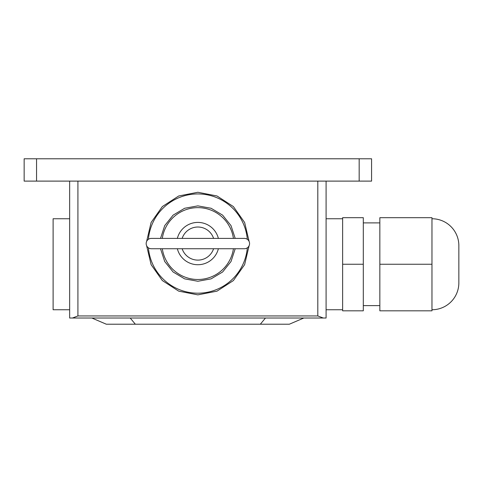 <?xml version="1.0" encoding="UTF-8"?>
<svg xmlns="http://www.w3.org/2000/svg" width="483" height="483" viewBox="0 0 483 483"><rect width="100%" height="100%" fill="white"/><g stroke="black" fill="none" stroke-linecap="round" stroke-linejoin="round"><path stroke-width="0.72" d="M244.398 248.739A5.168 5.168 0 0 0 249.566 243.565A5.168 5.168 0 0 0 244.398 238.397L151.336 238.397A5.168 5.168 0 0 0 146.168 243.565A5.168 5.168 0 0 0 151.336 248.739L244.398 248.739M182.151 248.739A16.543 16.543 0 0 0 213.583 248.739M213.583 238.397A16.543 16.543 0 0 0 182.151 238.397M218.376 238.397A21.149 21.149 0 0 0 177.358 238.397M177.358 248.739A21.149 21.149 0 0 0 218.376 248.739M431.965 309.748A26.885 26.885 0 0 0 458.85 282.863L458.85 245.636A26.885 26.885 0 0 0 431.965 218.751M431.965 264.249L431.965 217.682L379.849 217.682L379.849 264.249L431.965 264.249L431.965 310.817L379.849 310.817L379.849 264.249M342.628 264.249L342.628 217.682L363.307 217.682L363.307 310.817L342.628 310.817L342.628 264.249L363.307 264.249M379.849 222.886L363.307 222.886M379.849 305.612L363.307 305.612M91.861 318.019L106.332 324.22L135.349 324.22L130.205 318.019M135.349 324.22L260.325 324.22L265.469 318.019M260.325 324.22L289.335 324.22L303.813 318.019M69.649 309.748L53.106 309.748L53.106 218.751L69.649 218.751M317.808 315.948L77.92 315.948L77.92 181.113L317.808 181.113L317.808 315.948L323.284 318.019L326.085 318.019L326.085 181.113M323.284 318.019L72.45 318.019L77.92 315.948M69.649 181.113L69.649 318.019L72.45 318.019M36.557 181.113L371.578 181.113L371.578 158.78L24.15 158.78L24.15 181.113L36.557 181.113L36.557 158.78M247.314 247.833A49.634 49.634 180 0 1 197.867 293.199A49.634 49.634 180 0 1 148.414 247.833M148.414 239.302A49.634 49.634 180 0 1 197.867 193.931A49.634 49.634 180 0 1 247.314 239.302M233.422 248.739A35.929 35.929 180 0 1 162.312 248.739M162.312 238.397A35.929 35.929 180 0 1 233.422 238.397M359.171 158.78L359.171 181.113M146.615 245.678L151.107 264.648L162.348 280.575L178.722 291.152L197.867 294.859L217.006 291.152L233.38 280.575L244.627 264.648L249.113 245.678M160.525 248.739L164.709 261.502L173.107 271.989L184.645 278.866L197.867 281.263L211.083 278.866L222.621 271.989L231.019 261.502L235.203 248.739M160.525 238.397L164.709 225.633L173.107 215.146L184.645 208.264L197.867 205.873L211.083 208.264L222.627 215.146L231.019 225.633L235.203 238.397M146.615 241.458L151.107 222.482L162.348 206.561L178.722 195.977L197.867 192.27L217.006 195.977L233.38 206.561L244.627 222.482L249.113 241.458M342.628 218.751L326.085 218.751M342.628 309.748L326.085 309.748"/></g></svg>
